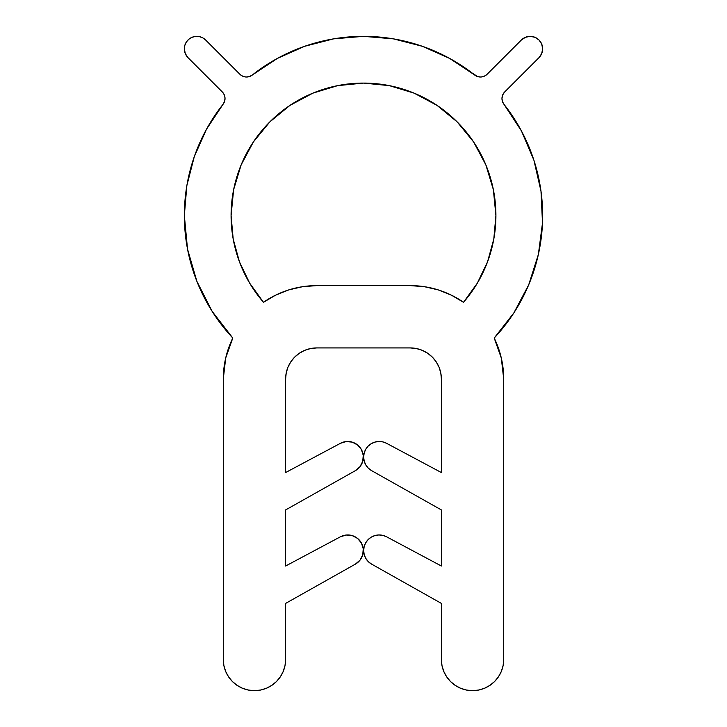 <?xml version="1.0" encoding="UTF-8"?>
<svg xmlns="http://www.w3.org/2000/svg" width="727" height="727" viewBox="0 0 727 727"><rect width="100%" height="100%" fill="white"/><g stroke="black" fill="none" stroke-linecap="round" stroke-linejoin="round"><path stroke-width="0.55" stroke-dasharray="3.63 2.73" d="M438.227 289.9L424.359 286.683L410.237 285.611A93.474 93.474 0 0 1 463.517 302.287A132.414 132.414 0 0 0 363.5 83.087A132.414 132.414 0 0 0 263.483 302.287L275.697 295.117L288.846 289.873L302.641 286.683L316.763 285.611A93.474 93.474 0 0 0 263.483 302.287M374.896 535.563L371.215 537.171L368.08 539.652L365.672 542.851L364.163 546.559L363.654 550.53A15.585 15.585 0 0 0 371.588 564.107L441.389 603.41L441.389 659.516M364.163 453.085L363.654 457.056A15.585 15.585 0 0 0 371.588 470.633L441.389 509.936L441.389 566.024L386.555 536.771M225.016 97.991L224.598 101.344L223.016 104.334A179.151 179.151 0 0 0 232.794 338.028L225.697 358.011L223.289 379.076L223.289 659.489L223.889 665.568L225.67 671.439M195.599 36.405L192.037 37.295L188.902 39.176L186.448 41.893L184.885 45.192L184.349 48.809A12.459 12.459 0 0 0 187.993 57.624L222.289 91.92L224.216 94.701M502.684 94.955L504.711 91.92A9.351 9.351 0 0 0 503.984 104.334L502.484 101.598L501.966 98.527M503.102 665.614L503.711 659.489L503.711 379.076L501.303 358.011L494.206 338.028L513.816 312.973L528.693 284.848L538.362 254.459M533.927 160.258L521.432 130.933M504.029 104.379L503.984 104.334A179.151 179.151 0 0 1 494.206 338.028A93.474 93.474 0 0 1 503.711 379.076L503.711 659.489A31.161 31.161 0 0 1 472.55 690.65A31.161 31.161 0 0 1 441.389 659.489L441.389 603.41L371.588 564.107L368.307 561.635L365.781 558.391L364.2 554.601M534.972 37.304L530.192 36.35L525.421 37.295L521.377 40.003A12.459 12.459 0 0 1 539.007 40.003A12.459 12.459 0 0 1 539.007 57.624L504.711 91.92L539.007 57.624L541.706 53.58L542.651 48.8M521.377 40.003L487.072 74.299L521.377 40.003M481.01 77.017L477.657 76.599M487.081 74.299A9.351 9.351 0 0 1 474.676 75.017L474.604 74.963M333.775 38.831L304.649 46.292M277.323 58.442L252.324 75.017A179.151 179.151 0 0 1 474.676 75.017M245.99 77.017L242.7 76.217L239.919 74.299L205.623 40.003L202.688 37.822M252.324 75.017A9.351 9.351 0 0 1 239.919 74.299L205.623 40.003A12.459 12.459 0 0 0 184.349 48.809L185.294 53.58L187.993 57.624L222.289 91.92A9.351 9.351 0 0 1 223.016 104.334L206.459 129.288L194.291 156.65L186.848 185.658M184.349 215.501L187.511 249.034L196.899 281.376M232.395 681.499L237.138 685.397L242.527 688.278L248.37 690.05L254.45 690.65L260.53 690.05L266.373 688.278L271.762 685.397L276.496 681.508M285.002 665.605L285.611 659.489L285.611 603.41L355.412 564.107L359.992 560.181M363.246 548.794L361.428 543.042L357.557 538.407L352.213 535.599L346.206 535.027L340.436 536.78L285.611 566.024L285.611 509.936L355.412 470.633L359.992 466.707L362.746 461.327M361.437 449.577L357.557 444.933M340.445 443.297L285.611 472.55L285.611 379.076L285.611 472.55L340.436 443.306A15.585 15.585 0 0 1 361.428 449.568A15.585 15.585 0 0 1 355.412 470.633L285.611 509.936L285.611 566.024L340.436 536.78A15.585 15.585 0 0 1 361.428 543.042A15.585 15.585 0 0 1 355.412 564.107L285.611 603.41L285.611 659.489A31.161 31.161 0 0 1 254.45 690.65A31.161 31.161 0 0 1 223.289 659.489L223.289 379.076A93.474 93.474 0 0 1 232.794 338.028M286.202 372.996L287.983 367.153M290.855 361.764L294.735 357.048L299.451 353.177M304.84 350.296L310.729 348.515M316.718 347.924L410.237 347.924L416.317 348.524L422.16 350.296M427.549 353.177L432.265 357.048L436.145 361.764M363.654 457.056A15.585 15.585 0 0 1 386.564 443.306L441.389 472.55L441.389 379.076L441.389 472.55L386.564 443.306L382.82 441.898L378.84 441.48L374.887 442.098M371.215 443.697L368.08 446.178M364.191 461.109L365.79 464.926M450.504 681.508L455.238 685.397L460.627 688.278L466.47 690.05L472.55 690.65L478.63 690.05L484.473 688.278L489.862 685.397L494.605 681.499M410.237 285.611L316.763 285.611L410.237 285.611M233.194 239.038L231.086 215.501M233.631 189.674L241.164 164.829L253.396 141.938L269.862 121.872L290 105.36M389.336 85.632L414.172 93.165L437.063 105.406L457.138 121.872L473.641 141.992M441.389 379.076A31.161 31.161 0 0 0 410.237 347.924L316.763 347.924A31.161 31.161 0 0 0 285.611 379.076M363.654 550.53A15.585 15.585 0 0 1 386.564 536.78L441.389 566.024L441.389 509.936L371.588 470.633"/><path stroke-width="1.09" d="M233.194 239.038L239.447 261.82L249.652 283.13L263.483 302.287A132.414 132.414 0 0 1 231.086 215.501L233.631 189.674L241.164 164.829L253.396 141.938L269.862 121.872L289.937 105.406L312.828 93.165L337.664 85.632L363.5 83.087L389.336 85.632L414.172 93.165L437.063 105.406L457.138 121.872L473.604 141.938L485.836 164.829L493.369 189.674L495.914 215.501A132.414 132.414 0 0 1 463.517 302.287L451.303 295.117L438.154 289.873L424.359 286.683L410.237 285.611L316.763 285.611L302.641 286.683L288.846 289.873L275.697 295.117L263.483 302.287L249.652 283.13L239.447 261.82L233.194 239.038L231.086 215.501A132.414 132.414 0 0 1 363.5 83.087A132.414 132.414 0 0 1 495.914 215.501L493.806 239.038L487.553 261.82L477.348 283.13L463.517 302.287L451.303 295.117L438.154 289.873M521.432 130.933L503.984 104.334A179.151 179.151 0 0 1 494.206 338.028A93.474 93.474 0 0 1 503.711 379.076L503.711 659.489A31.161 31.161 0 0 1 472.55 690.65A31.161 31.161 0 0 1 441.389 659.489L441.389 603.41L371.588 564.107A15.585 15.585 0 0 1 363.654 550.53L364.2 554.601L365.781 558.391L368.307 561.635L371.588 564.107L441.389 603.41L441.389 659.489L441.989 665.568L443.761 671.412L446.642 676.801L450.522 681.526L455.238 685.397L460.627 688.278L466.47 690.05L472.55 690.65L478.63 690.05L484.473 688.278L489.862 685.397L494.578 681.526L498.458 676.801L501.339 671.412L503.111 665.568L503.711 659.489L503.711 379.076L501.303 358.011L494.206 338.028L513.816 312.973L528.693 284.848L538.353 254.532L542.496 222.989L540.997 191.219L533.909 160.204L521.432 130.933L503.984 104.334L502.484 101.598L501.966 98.527A9.351 9.351 0 0 1 504.711 91.92L539.007 57.624L541.706 53.58L542.651 48.809L541.706 44.047L539.007 40.003L534.963 37.295L530.192 36.35L525.421 37.295L521.377 40.003L487.081 74.299L484.3 76.217L481.01 77.017L477.657 76.599L474.676 75.017L449.713 58.46L422.351 46.292L393.343 38.849L363.5 36.35L333.657 38.849L304.649 46.292L277.287 58.46L252.324 75.017L249.343 76.599L245.99 77.017L242.7 76.217L239.919 74.299L205.623 40.003L202.688 37.822L199.243 36.586L195.59 36.414L192.037 37.295L188.902 39.176L186.448 41.893L184.885 45.192L184.349 48.809L185.294 53.58L187.993 57.624A12.459 12.459 0 0 1 192.037 37.295A12.459 12.459 0 0 1 205.623 40.003L239.919 74.299A9.351 9.351 0 0 0 252.324 75.017L249.343 76.599L245.99 77.017M365.781 464.916L368.307 468.161L371.588 470.633A15.585 15.585 0 0 1 363.654 457.056L364.2 461.127L365.781 464.916L368.307 468.161L371.588 470.633L441.389 509.936L441.389 566.024L386.564 536.78L382.82 535.363L378.84 534.954L374.887 535.563L371.215 537.171L368.08 539.652L365.672 542.851L364.163 546.559L363.654 550.53L364.2 554.601M196.899 281.376L212.166 311.392L232.794 338.028A179.151 179.151 0 0 1 184.349 215.501L187.511 249.034L196.899 281.376L212.166 311.392L232.794 338.028L225.697 358.011L223.289 379.076L223.289 659.489L223.889 665.568L225.661 671.412L228.542 676.801L232.422 681.526L237.138 685.397L242.527 688.278L248.37 690.05L254.45 690.65L260.53 690.05L266.373 688.278L271.762 685.397L276.478 681.526L280.358 676.801L283.239 671.412L285.011 665.568L285.611 659.489L285.611 603.41L355.412 564.107L359.992 560.181L362.746 554.81L363.246 548.794L361.428 543.042L357.557 538.407L352.213 535.599L346.206 535.027L340.436 536.78L285.611 566.024L285.611 509.936L355.412 470.633L359.992 466.707L362.746 461.336L363.246 455.32L361.428 449.568L357.557 444.933L352.213 442.125L346.206 441.553L340.436 443.306L285.611 472.55L285.611 379.076L286.202 372.996L287.983 367.153L290.855 361.764L294.735 357.048L299.451 353.177L304.84 350.296L310.683 348.524L316.763 347.924L410.237 347.924L416.317 348.524L422.16 350.296L427.549 353.177L432.265 357.048L436.145 361.764L439.017 367.153L440.798 372.996L441.389 379.076L441.389 472.55L386.564 443.306L382.82 441.898L378.84 441.48L374.887 442.098L371.215 443.697L368.08 446.178L365.672 449.377L364.163 453.085L363.654 457.056L364.2 461.127M503.984 104.334A9.351 9.351 0 0 1 501.966 98.527L502.684 94.955L504.711 91.92L539.007 57.624A12.459 12.459 0 0 0 539.007 40.003A12.459 12.459 0 0 0 521.377 40.003L487.081 74.299L484.3 76.217L481.01 77.017M187.993 57.624L222.289 91.92L224.216 94.701L225.016 97.991L224.598 101.344L223.016 104.334L206.459 129.288L194.291 156.65L186.848 185.658L184.349 215.501A179.151 179.151 0 0 1 223.016 104.334A9.351 9.351 0 0 0 222.289 91.92L187.993 57.624M538.353 254.532L542.496 222.989L540.997 191.219L533.909 160.204M501.966 98.527L502.684 94.955M542.651 48.809L541.706 44.047L539.007 40.003L534.963 37.295M477.657 76.599L449.713 58.46L422.351 46.292L393.343 38.849L363.5 36.35L333.657 38.849M304.649 46.292L277.287 58.46M202.688 37.822L199.243 36.586L195.59 36.414M224.216 94.701L225.016 97.991M186.848 185.658L184.349 215.501M225.661 671.412L228.542 676.801L232.422 681.526M276.478 681.526L280.358 676.801L283.239 671.412L285.011 665.568M359.992 560.181L362.746 554.81L363.246 548.794M362.746 461.336L363.246 455.32L361.428 449.568M357.557 444.933L352.213 442.125L346.206 441.553L340.436 443.306A15.585 15.585 0 0 1 361.428 449.568A15.585 15.585 0 0 1 355.412 470.633L285.611 509.936L285.611 566.024L340.436 536.78A15.585 15.585 0 0 1 361.428 543.042A15.585 15.585 0 0 1 355.412 564.107L285.611 603.41L285.611 659.489A31.161 31.161 0 0 1 254.45 690.65A31.161 31.161 0 0 1 223.289 659.489L223.289 379.076A93.474 93.474 0 0 1 232.794 338.028M340.436 443.306L285.611 472.55L285.611 379.076L286.202 372.996M287.983 367.153L290.855 361.764M299.451 353.177L304.84 350.296M310.683 348.524L316.763 347.924L410.237 347.924A31.161 31.161 0 0 1 441.389 379.076L441.389 472.55L386.564 443.306A15.585 15.585 0 0 0 363.654 457.056M422.16 350.296L427.549 353.177M436.145 361.764L439.017 367.153L440.798 372.996L441.389 379.076M374.887 442.098L371.215 443.697M368.08 446.178L365.672 449.377L364.163 453.085M371.588 470.633L441.389 509.936L441.389 566.024L386.564 536.78L382.82 535.363L378.84 534.954L374.887 535.563M441.389 659.489L441.989 665.568L443.761 671.412L446.642 676.801L450.522 681.526M494.578 681.526L498.458 676.801L501.339 671.412L503.111 665.568M231.086 215.501L233.631 189.674M289.937 105.406L312.828 93.165L337.664 85.632L363.5 83.087L389.336 85.632M473.604 141.938L485.836 164.829L493.369 189.674L495.914 215.501L493.806 239.038L487.553 261.82L477.348 283.13L463.517 302.287A93.474 93.474 0 0 0 410.237 285.611L316.763 285.611A93.474 93.474 0 0 0 263.483 302.287M487.081 74.299A9.351 9.351 0 0 1 474.676 75.017A179.151 179.151 0 0 0 252.324 75.017M285.611 379.076A31.161 31.161 0 0 1 316.763 347.924M363.654 550.53A15.585 15.585 0 0 1 386.564 536.78"/></g></svg>
